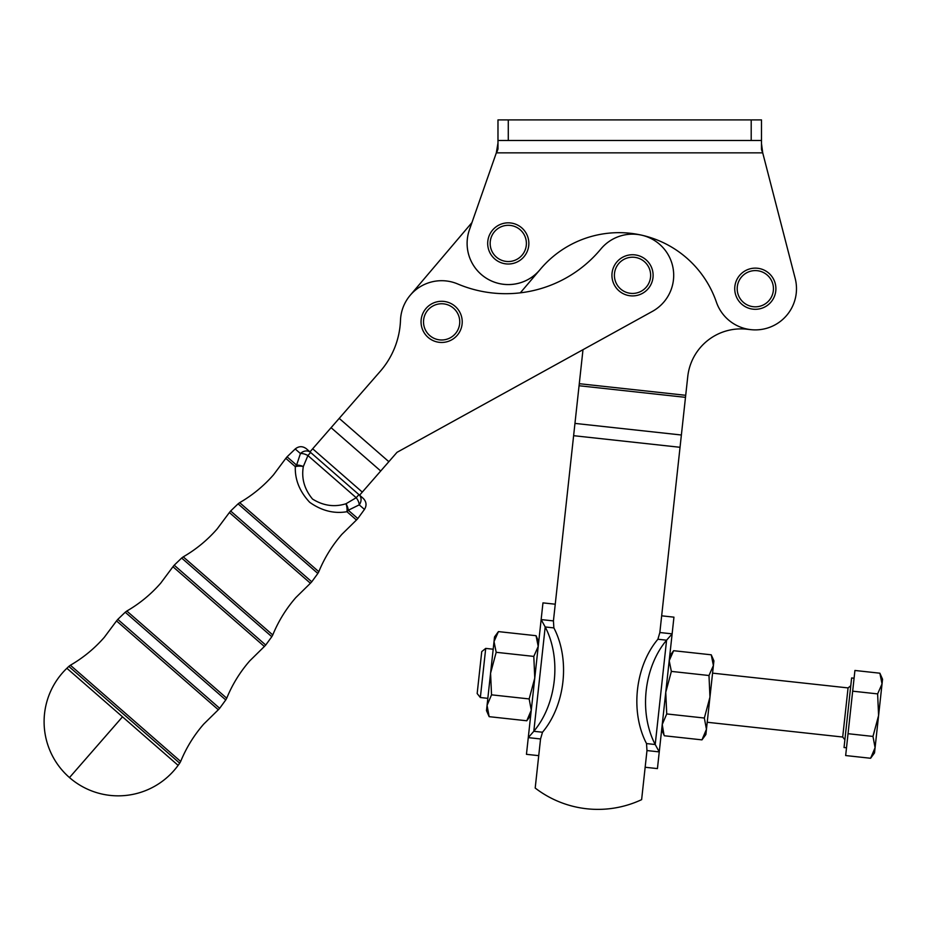 <?xml version="1.0" encoding="UTF-8"?>
<svg xmlns="http://www.w3.org/2000/svg" width="929" height="929" viewBox="0 0 929 929"><rect width="100%" height="100%" fill="white"/><g stroke="black" fill="none" stroke-linecap="round" stroke-linejoin="round"><path stroke-width="1.39" d="M481.745 651.601L477.169 693.545L480.351 697.516L485.716 648.407L481.745 651.601M846.493 747.799L844.043 747.531L851.626 677.949L854.088 678.216M875.083 747.706L872.981 736.43L878.59 715.516L877.626 693.893L882.039 683.907L879.879 673.2L882.55 679.25L876.581 734.015L874.514 752.92L870.601 758.261L875.083 747.706M638.978 234.607L636.992 234.398A41.178 41.178 0 0 1 641.498 235.142A41.178 41.178 0 0 0 600.831 249.042A123.522 123.522 0 0 1 457.672 283.949A41.178 41.178 0 0 0 400.492 320.308A82.344 82.344 0 0 1 380.251 371.333L309.961 451.889L363.216 498.362C366.479 501.73 366.897 505.411 364.47 509.417L359.233 504.853A8.233 6.991 -48.9 0 0 358.931 494.611L359.593 495.203L397.008 452.33L652.413 311.378A41.178 41.178 0 0 0 641.521 235.142A41.178 41.178 0 0 1 652.413 311.378M471.932 222.6L410.258 295.213A41.178 41.178 0 0 1 457.672 283.949M761.49 140.488L751.201 140.488L751.201 119.899L761.49 119.899L761.49 149.395L762.721 152.844L761.49 143.67M497.979 119.899L508.279 119.899L508.279 140.488L497.979 140.488L497.979 119.899M535.197 788.047A102.933 102.933 0 0 0 641.625 799.648A102.933 102.933 0 0 1 535.197 788.047L540.55 738.961L528.276 737.626L541.142 619.573L553.429 620.909L553.881 627.911L545.195 626.959L541.142 619.573L542.966 602.875L555.252 604.21M553.429 620.909L582.994 349.687L397.008 452.33M538.739 755.66L526.453 754.325L528.276 737.626L533.815 731.286L542.501 732.226L540.55 738.961M573.623 435.689L680.04 447.29L659.845 632.521L672.131 633.857L673.943 617.158L661.669 615.822M645.156 767.261L657.43 768.597L659.253 751.898L646.979 750.562L641.625 799.648M530.691 715.435L526.778 720.776L531.26 710.209L529.158 698.933L534.767 678.031L533.803 656.408L538.216 646.41L536.056 635.703L498.432 631.604L494.518 636.934L494.019 641.591L496.179 652.297L490.57 673.211L494.019 641.591L498.432 631.604M487.063 705.39L490.57 673.211L491.534 694.834L487.063 705.39L489.153 716.665L486.482 710.615L487.063 705.39M706.446 729.311L705.877 734.537L701.964 739.867L706.446 729.311L704.345 718.036L709.953 697.133L706.446 729.311M713.402 665.512L711.242 654.806L713.913 660.856L709.953 697.133L708.99 675.511L713.402 665.512M669.704 656.037L673.618 650.706L669.205 660.693L671.365 671.4L665.756 692.314L666.72 713.936L662.238 724.492L664.003 735.002M66.876 668.276A74.111 74.111 0 0 0 69.489 777.573A74.111 74.111 0 0 0 178.124 765.357L66.876 668.276L68.816 666.418L179.703 763.185L178.124 765.357M219.674 708.293L225.747 699.943L125.229 612.234L117.786 619.388L219.674 708.293L218.327 709.744L116.531 620.92L104.292 637.34C94.526 648.5 83.227 657.802 70.395 665.234L180.667 761.455C186.299 747.729 193.975 735.28 203.718 724.097L218.327 709.744M265.717 645.04L271.802 636.702L181.654 558.039L174.211 565.192L265.717 645.04L264.37 646.491L172.957 566.736L160.717 583.145C150.951 594.316 139.652 603.606 126.82 611.038L226.722 698.213C232.343 684.487 240.019 672.039 249.762 660.856L264.37 646.491M311.761 581.798L317.846 573.448L238.079 503.855L230.636 511.008L311.761 581.798L310.414 583.249L229.382 512.541L217.131 528.961C207.376 540.121 196.077 549.422 183.245 556.854L272.766 634.96C278.386 621.246 286.074 608.797 295.805 597.602L310.414 583.249M648.198 288.675A20.589 20.589 0 0 0 645.876 259.655A20.589 20.589 0 0 0 616.844 261.978A20.589 20.589 0 0 0 619.178 290.998A20.589 20.589 0 0 0 648.198 288.675M457.312 335.218A20.589 20.589 0 0 0 454.978 306.198A20.589 20.589 0 0 0 425.958 308.533A20.589 20.589 0 0 0 428.292 337.552A20.589 20.589 0 0 0 457.312 335.218M508.279 264.01A20.589 20.589 0 0 0 528.856 243.421A20.589 20.589 0 0 0 508.279 222.832A20.589 20.589 0 0 0 487.69 243.421A20.589 20.589 0 0 0 508.279 264.01M755.323 309.299A20.589 20.589 0 0 0 775.901 288.71A20.589 20.589 0 0 0 755.323 268.133A20.589 20.589 0 0 0 734.734 288.71A20.589 20.589 0 0 0 755.323 309.299M306.326 448.719L310.623 452.469A8.233 6.991 131.1 0 0 300.439 453.549L295.213 448.986C298.848 446.036 302.552 445.955 306.326 448.719M358.931 494.611L356.213 497.723L307.917 455.57A8.233 4.018 -153.2 0 0 300.439 453.549L296.583 465.127A8.233 3.867 18.4 0 1 303.33 466.521C301.298 478.354 304.375 489.211 312.55 499.082C323.373 505.794 334.521 507.339 345.994 503.75L356.213 497.723A8.233 4.018 55.4 0 1 359.233 504.853L348.282 510.242A8.233 3.867 -116.2 0 0 345.994 503.75A8.233 3.449 -102 0 1 346.947 511.705C334.092 513.923 321.666 510.787 309.682 502.299C299.626 491.511 294.841 479.631 295.317 466.66A8.233 3.449 4.2 0 1 303.33 466.521L307.917 455.57L310.623 452.469M296.583 465.127A8.233 6.015 131.1 0 0 295.317 466.66L285.807 458.357L287.061 456.824L296.583 465.127M346.947 511.705A8.233 6.015 -48.9 0 0 348.282 510.242L357.816 518.556L356.457 520.008L346.947 511.705M664.34 735.768L701.964 739.867M666.72 713.936L704.345 718.036M671.365 671.4L708.99 675.511M673.618 650.706L711.242 654.806M496.179 652.297L533.803 656.408M538.727 641.765L536.056 635.703M489.153 716.665L526.778 720.776M491.534 694.834L529.158 698.933M657.895 639.245A76.166 53.859 96.2 0 0 646.526 743.572L655.212 744.512L659.253 751.898L672.131 633.857L666.581 640.197L657.895 639.245L659.845 632.521M666.581 640.197A76.166 53.859 96.2 0 0 655.212 744.512L666.581 640.197M646.979 750.562L646.526 743.572M680.04 447.29L687.75 376.605A53.522 53.522 0 0 1 746.765 329.203L750.853 329.644A41.178 41.178 0 0 1 716.387 302.111A41.178 41.178 0 0 0 767.18 328.146A41.178 41.178 0 0 0 795.178 278.41L762.721 152.844L496.33 152.844L497.979 149.163L497.979 140.488M542.501 732.226A76.166 53.859 -83.8 0 0 553.881 627.911M533.815 731.286A76.166 53.859 -83.8 0 0 545.195 626.959L533.815 731.286M497.41 151.067L497.979 143.02L496.33 152.844L469.412 229.835A41.178 41.178 0 0 0 539.923 269.758A102.933 102.933 0 0 1 716.387 302.111M751.201 119.899L508.279 119.899M751.201 140.488L508.279 140.488M469.412 229.835A41.178 41.178 0 0 0 539.656 270.084L520.321 292.832M879.879 673.2L854.924 670.471L852.671 691.176L877.626 693.893M852.671 691.176L848.038 733.701L872.981 736.43M848.038 733.701L845.657 755.544L870.601 758.261M850.778 685.73L848.061 687.913L842.696 737.034L707.213 722.263M69.489 777.573L122.5 716.816M618.726 263.581A18.115 18.115 0 0 1 644.273 261.537A18.115 18.115 0 0 1 646.317 287.073A18.115 18.115 0 0 1 620.781 289.116A18.115 18.115 0 0 1 618.726 263.581M427.839 310.123A18.115 18.115 0 0 1 453.375 308.08A18.115 18.115 0 0 1 455.431 333.616A18.115 18.115 0 0 1 429.895 335.671A18.115 18.115 0 0 1 427.839 310.123M508.279 225.306A18.115 18.115 0 0 1 526.395 243.421A18.115 18.115 0 0 1 508.279 261.537A18.115 18.115 0 0 1 490.164 243.421A18.115 18.115 0 0 1 508.279 225.306M755.323 270.594A18.115 18.115 0 0 1 773.439 288.71A18.115 18.115 0 0 1 755.323 306.825A18.115 18.115 0 0 1 737.196 288.71A18.115 18.115 0 0 1 755.323 270.594M285.807 458.357L273.556 474.777C263.801 485.937 252.502 495.227 239.67 502.659L318.81 571.718C324.43 558.004 332.117 545.544 341.849 534.361L356.457 520.008M685.707 395.301L579.29 383.7M579.069 385.744L685.486 397.345M681.387 435.004L574.958 423.403M761.826 150.846L761.826 147.525M362.298 492.103L312.667 448.788M331.084 427.677L380.716 470.991M388.845 461.69L339.201 418.375M487.83 698.341L480.351 697.516M295.213 448.986L287.061 456.824M364.47 509.417L357.816 518.556M239.67 502.659L238.079 503.855M318.81 571.718L317.846 573.448M230.636 511.008L229.382 512.541M183.245 556.854L181.654 558.039M272.766 634.96L271.802 636.702M174.211 565.192L172.957 566.736M126.82 611.038L125.229 612.234M226.722 698.213L225.747 699.943M117.786 619.388L116.531 620.92M70.395 665.234L68.816 666.418M180.667 761.455L179.703 763.185M661.669 729.718L664.165 735.385M493.183 649.22L485.716 648.407M842.696 737.034L844.891 739.751M848.061 687.913L712.578 673.142"/></g></svg>
